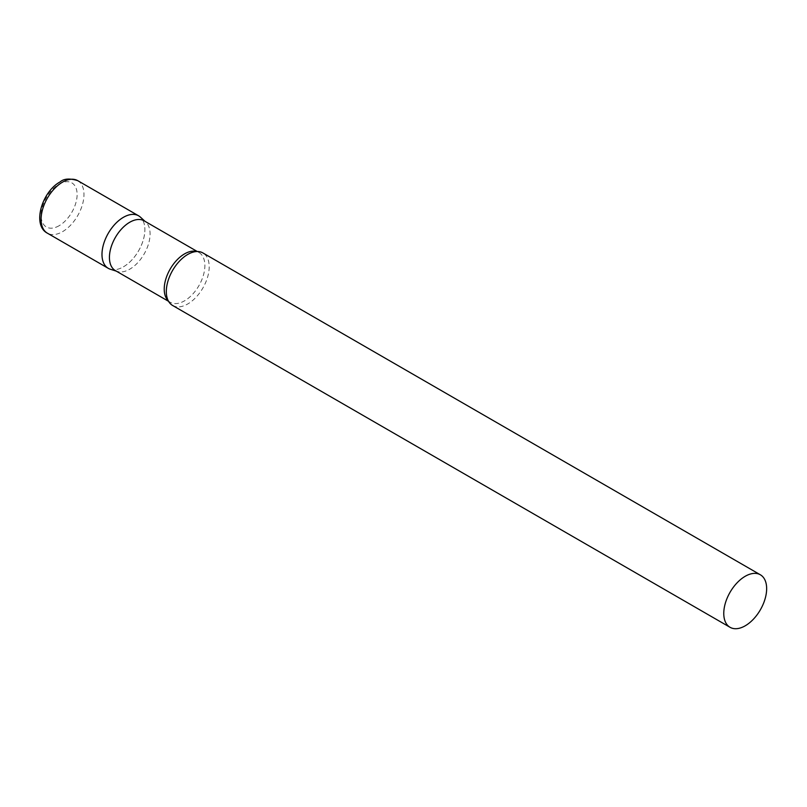 <?xml version="1.0" encoding="UTF-8"?>
<svg xmlns="http://www.w3.org/2000/svg" width="807" height="807" viewBox="0 0 807 807"><rect width="100%" height="100%" fill="white"/><g stroke="black" fill="none" stroke-linecap="round" stroke-linejoin="round"><path stroke-width="0.61" stroke-dasharray="4.04 3.03" d="M138.592 215.802A30.323 17.502 -60 0 1 143.243 240.103A30.323 17.502 -60 0 1 123.431 266.824A30.323 17.502 -60 0 1 108.269 268.327M115.381 270.607A28.749 16.594 120 0 0 117.287 271.455A28.749 16.594 120 0 0 138.693 261.639A28.749 16.594 120 0 0 150.082 233.98A28.749 16.594 120 0 0 145.805 222.046A28.749 16.594 120 0 0 144.13 220.825M110.277 269.215A30.323 17.502 120 0 0 132.852 258.855A30.323 17.502 120 0 0 144.867 229.682A30.323 17.502 120 0 0 140.368 217.103M172.587 305.46A30.323 17.502 120 0 0 195.96 297.339A30.323 17.502 120 0 0 209.195 266.824A30.323 17.502 120 0 0 202.91 252.944M77.704 180.647A30.323 17.502 -60 0 1 82.344 204.948A30.323 17.502 -60 0 1 62.543 231.67A30.323 17.502 -60 0 1 47.381 233.173M59.113 225.728A25.471 14.708 -60 0 1 41.096 215.328A25.471 14.708 -60 0 1 59.113 184.137A25.471 14.708 -60 0 1 77.119 194.527A25.471 14.708 -60 0 1 59.113 225.728M168.29 300.819A28.749 16.594 120 0 0 170.176 302.252A28.749 16.594 120 0 0 192.328 294.545A28.749 16.594 120 0 0 204.877 265.624A28.749 16.594 120 0 0 198.925 252.46A28.749 16.594 120 0 0 196.737 251.532M145.805 222.046L145.028 221.34M197.301 251.522L198.925 252.46C198.32 251.512 195.95 251.542 191.794 252.551M168.552 301.314L170.176 302.252C169.056 302.201 167.896 300.133 166.696 296.028M117.287 271.455L116.279 271.132"/><path stroke-width="1.21" d="M47.381 233.173L108.269 268.327A30.323 17.502 -60 0 1 103.619 244.027A30.323 17.502 -60 0 1 123.431 217.305A30.323 17.502 -60 0 1 138.592 215.802L77.704 180.647A30.323 17.502 -60 0 0 62.543 182.15A30.323 17.502 -60 0 0 42.731 208.872A30.323 17.502 -60 0 0 47.381 233.173C31.887 225.274 41.873 191.673 60.111 181.908C63.844 178.619 69.705 178.196 77.704 180.647M197.301 251.522L144.13 220.825A28.749 16.594 120 0 0 121.978 228.522A28.749 16.594 120 0 0 109.429 257.453A28.749 16.594 120 0 0 115.381 270.607L168.552 301.314M145.028 221.34L140.368 217.103A30.323 17.502 120 0 0 116.48 222.661A30.323 17.502 120 0 0 101.985 254.447A30.323 17.502 120 0 0 110.277 269.215L116.279 271.132M760.365 574.786L202.91 252.944A30.323 17.502 120 0 0 191.794 252.551A30.323 17.502 120 0 0 166.313 291.579A30.323 17.502 120 0 0 166.696 296.028A30.323 17.502 120 0 0 172.587 305.46L730.053 627.301A30.323 17.502 120 0 0 753.415 619.181A30.323 17.502 120 0 0 766.65 588.666A30.323 17.502 120 0 0 760.365 574.786A30.323 17.502 120 0 0 737.003 582.906A30.323 17.502 120 0 0 723.768 613.421A30.323 17.502 120 0 0 730.053 627.301M196.737 251.532A28.749 16.594 120 0 0 175.462 261.619A28.749 16.594 120 0 0 164.225 289.088A28.749 16.594 120 0 0 168.29 300.819"/></g></svg>
